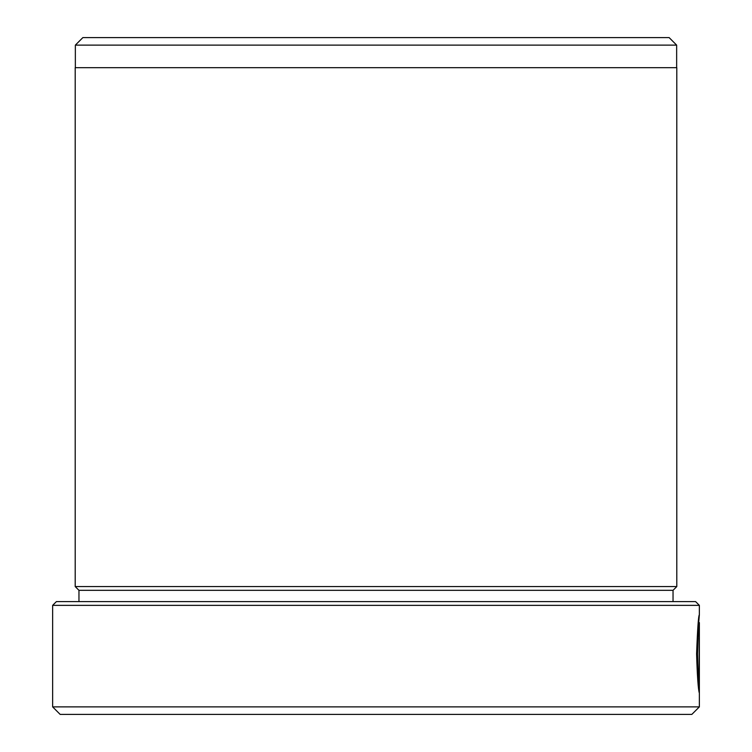 <?xml version="1.0" encoding="UTF-8"?>
<svg xmlns="http://www.w3.org/2000/svg" width="752" height="752" viewBox="0 0 752 752"><rect width="100%" height="100%" fill="white"/><g stroke="black" fill="none" stroke-linecap="round" stroke-linejoin="round"><path stroke-width="1.13" d="M698.608 619.573L698.608 622.468L699.36 622.609C698.768 622.976 698.157 633.391 697.527 653.864C697.743 667.532 698.241 677.232 699.022 682.957L699.285 638.166L699.285 692.902C698.166 688.907 697.264 675.898 696.596 653.864C697.536 628.644 698.458 615.606 699.36 614.732L698.702 622.468M699.022 682.957L698.27 682.957C697.489 677.251 696.991 667.55 696.775 653.864C697.405 633.4 698.016 622.985 698.608 622.609M699.351 614.628L699.36 605.36L52.64 605.36L52.64 706.88L699.36 706.88L691.84 714.4L60.16 714.4L52.64 706.88M52.64 605.36L56.4 601.6L695.6 601.6L699.36 605.36M82.87 37.6L669.13 37.6L676.65 45.12L75.35 45.12L82.87 37.6M676.65 67.68L676.65 45.12M75.35 67.68L75.35 45.12M673.04 590.32L78.96 590.32L75.2 586.56L676.8 586.56L673.04 590.32L673.04 601.6M78.96 590.32L78.96 601.6M699.36 622.609L699.36 706.88M75.2 586.56L75.2 67.68L676.8 67.68L676.8 586.56M698.533 687.544L698.533 682.957"/></g></svg>
